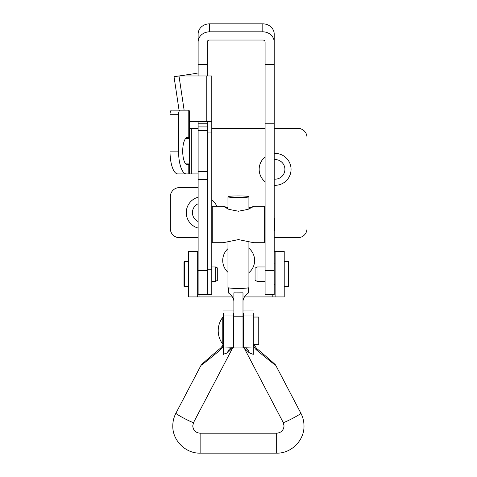 <?xml version="1.0" encoding="UTF-8"?>
<svg xmlns="http://www.w3.org/2000/svg" width="477" height="477" viewBox="0 0 477 477"><rect width="100%" height="100%" fill="white"/><g stroke="black" fill="none" stroke-linecap="round" stroke-linejoin="round"><path stroke-width="0.72" d="M198.122 197.234A15.944 15.944 0 0 0 198.122 228.054M198.122 203.751A9.796 9.796 0 0 0 198.122 221.537M227.964 248.66A15.944 15.944 0 0 0 227.964 272.289M274.197 179.119A9.796 9.796 0 0 0 284.906 169.365A9.796 9.796 0 0 0 274.197 159.616M274.197 185.285A15.944 15.944 0 0 0 291.053 169.365A15.944 15.944 0 0 0 274.197 153.451M265.087 156.969A15.944 15.944 0 0 0 265.087 181.767M216.838 206.267A15.944 15.944 0 0 0 211.788 199.887M248.916 272.689A15.944 15.944 0 0 0 248.916 248.261M274.197 237.701L297.887 237.701A9.111 9.111 0 0 0 306.997 228.59L306.997 137.477A9.111 9.111 0 0 0 297.887 128.367L274.197 128.367M180.121 110.145A4.555 1.556 90 0 0 178.565 114.701L178.565 151.143A22.777 7.793 90 0 0 186.352 173.92L177.79 173.92A22.777 7.793 90 0 1 170.003 151.143L170.003 114.701A4.555 1.556 90 0 1 171.559 110.145L188.785 110.175C189.417 110.402 189.643 111.916 189.47 114.701L189.47 138.372L188.785 138.103A13.666 4.675 90 0 0 187.383 137.477A13.666 4.675 90 0 0 182.709 151.143A13.666 4.675 90 0 0 187.383 164.809A13.666 4.675 90 0 0 188.785 164.189L189.47 163.915L189.47 173.92L189.47 128.367L198.122 128.367M211.788 128.367L265.087 128.367M186.352 173.92L198.122 173.92M198.122 187.592L179.447 187.592A9.111 9.111 0 0 0 170.337 196.703L170.337 228.59A9.111 9.111 0 0 0 179.447 237.701L198.122 237.701M198.122 251.367L188.558 251.367L188.558 296.921L232.43 296.921M244.445 296.921L284.22 296.921L284.22 251.367L274.197 251.367M197.669 296.921L197.669 251.367M275.11 251.367L275.11 296.921L284.22 296.921M188.785 173.92L188.785 164.189L185.988 164.189M188.54 110.145L178.845 110.145M185.72 138.372L189.47 138.372M185.72 163.915L189.47 163.915M188.785 110.175L188.785 138.103L185.988 138.103M211.788 214.745A9.796 9.796 0 0 0 211.788 210.542M253.692 206.267L264.634 206.267L264.634 242.71L253.692 242.71L238.44 239.591L223.182 242.71L212.247 242.71L212.247 206.267L223.182 206.267L228.906 209.373L238.44 211.233L247.986 209.367L253.734 206.469L248.916 207.656M227.964 207.656L223.182 206.267M274.197 217.882L274.883 218.567L274.883 230.409L274.197 231.095M288.776 262.07L288.776 286.212A0.453 0.453 0 0 1 288.323 286.671L288.323 261.617A0.453 0.453 0 0 1 288.776 262.07M257.037 266.965L257.037 281.317L255.07 280.178L255.07 268.104L257.037 266.965L265.087 266.965M274.197 284.393L275.11 284.393M274.197 263.894L275.11 263.894M284.22 286.671L288.323 286.671M284.22 261.617L288.323 261.617M257.037 281.317L265.087 281.317M184.003 286.212L184.003 262.07A0.453 0.453 0 0 1 184.456 261.617L184.456 286.671A0.453 0.453 0 0 1 184.003 286.212M215.741 281.317L215.741 266.965L217.715 268.104L217.715 280.178L215.741 281.317L211.788 281.317M198.122 263.894L197.669 263.894M198.122 284.393L197.669 284.393M188.558 261.617L184.456 261.617M188.558 286.671L184.456 286.671M215.741 266.965L211.788 266.965M198.122 123.811L207.233 123.811L207.233 294.643L198.122 294.643L198.122 121.534M198.122 42.071A11.388 10.238 180 0 1 209.51 31.84L262.809 31.84L262.809 23.85L209.51 23.85A11.388 10.238 0 0 0 198.122 34.088L198.122 75.98M207.233 75.98L207.233 42.071A2.278 2.045 180 0 1 209.51 40.026L262.809 40.026A2.278 2.045 180 0 1 265.087 42.071L265.087 64.592L274.197 64.592L274.197 294.643L265.087 294.643L265.087 270.429L274.197 270.429M207.233 64.592L198.122 64.592M207.233 130.644L198.122 130.644M207.233 171.642L198.122 171.642M262.809 23.85A11.388 10.238 0 0 1 274.197 34.088L274.197 64.592M274.197 42.071A11.388 10.238 180 0 0 262.809 31.84M265.087 64.592L265.087 270.429M265.087 123.811L274.197 123.811M242.996 301.911C242.805 296.265 248.744 292.908 248.416 292.89L248.416 287.828M233.885 301.911C234.058 296.229 228.137 292.914 228.465 292.89L228.465 287.828M233.885 292.92L233.885 292.83A9.975 0.811 -0 0 0 238.44 292.92A9.975 0.811 -0 0 0 242.996 292.83L233.885 292.92L233.885 347.96L242.996 347.96L242.996 316.197L233.885 316.197M227.964 241.32L227.964 287.571A10.476 0.847 -0 0 0 238.44 288.418A10.476 0.847 -0 0 0 248.916 287.571L248.916 241.32M248.916 209.004L248.916 196.762A10.476 0.847 -0 0 0 238.44 195.91A10.476 0.847 -0 0 0 227.964 196.762A10.476 0.847 -0 0 0 238.44 197.609A10.476 0.847 -0 0 0 248.916 196.762M227.964 209.004L227.964 196.762M242.996 292.92L242.996 316.197M220.243 348.365C210.578 356.432 200.292 365.471 201.097 365.185C200.292 366.247 210.578 358.084 220.243 349.981L220.243 348.365C222.354 346.529 223.439 344.209 223.498 341.413M175.93 413.213A9.975 0.715 27.7 0 0 175.906 413.231L201.097 365.185M253.788 344.37L256.543 348.365C266.214 356.432 276.493 365.471 275.688 365.185C276.493 366.247 266.214 358.084 256.543 349.981C254.432 348.15 253.347 345.831 253.293 343.023M300.862 413.213A9.975 0.715 152.3 0 1 300.88 413.231L275.688 365.185M253.293 313.377L253.293 354.351L249.364 352.944L244.057 347.745M232.889 347.477L227.422 352.944L223.498 354.167M223.498 343.023C223.445 345.819 222.36 348.138 220.243 349.981M223.498 354.351L223.498 348.031L233.426 347.745L233.426 313.377M223.498 348.031L223.498 313.377M233.426 315.959L223.498 315.959M253.293 348.031L243.359 347.745L243.359 313.377M253.293 315.959L243.359 315.959M227.422 352.944A9.111 6.374 85.4 0 1 231.518 347.745M245.273 347.745A9.111 6.374 -85.4 0 1 249.364 352.944M222.771 333.119L222.771 344.144A22.097 22.097 0 0 1 222.771 317.265L222.771 339.588L223.498 339.588M253.293 317.038L258.755 317.038L258.755 344.37L253.388 344.37M222.771 317.265L222.771 321.969M198.122 74.209A6.833 6.833 0 0 0 194.306 73.685L178.994 75.98L184.116 110.145M189.47 121.534L211.788 121.534L211.788 294.643L207.233 294.643L207.233 269.797L211.788 269.797M207.233 121.534L207.233 126.918L198.122 126.918M179.048 110.145L174.033 76.725L178.994 75.98L211.788 75.98L211.788 121.534M207.233 132.922L211.788 132.922M191.748 128.367L191.748 173.92M199.946 296.921L199.946 294.643M272.832 294.643L272.832 296.921M170.003 114.701L178.565 114.701M170.003 151.143L178.565 151.143M209.51 31.84L209.51 23.85M207.233 179.716L198.122 179.716M207.233 270.429L198.122 270.429M200.131 453.15L200.131 433.199L276.66 433.199L276.66 453.15L200.131 453.15C185.529 453.526 172.424 440.456 172.793 425.878C172.811 421.412 173.849 417.196 175.906 413.231A9.975 0.715 27.7 0 0 175.9 413.261A9.975 0.715 27.7 0 0 184.581 418.585A9.975 0.715 27.7 0 0 193.579 422.497L192.75 425.878C193.167 430.302 195.63 432.746 200.131 433.199M276.66 453.15C291.256 453.526 304.368 440.456 303.992 425.878C303.974 421.412 302.937 417.196 300.88 413.231A9.975 0.715 152.3 0 1 300.886 413.261A9.975 0.715 152.3 0 1 292.21 418.585A9.975 0.715 152.3 0 1 283.207 422.497L284.042 425.878C283.618 430.302 281.162 432.746 276.66 433.199M256.543 348.365L256.543 349.981M206.779 75.98L206.779 121.534M211.788 217.655L212.247 217.655M265.087 217.655L264.634 217.655M265.087 231.321L264.634 231.321M211.788 231.321L212.247 231.321M283.207 422.497L244.027 347.745M193.579 422.497L232.758 347.745M243.359 310.038L253.293 310.038M223.498 310.038L233.426 310.038M233.426 339.588L233.885 339.588M242.996 339.588L243.359 339.588M222.771 321.82L223.498 321.82M233.426 321.82L233.885 321.82M242.996 321.82L243.359 321.82"/></g></svg>
